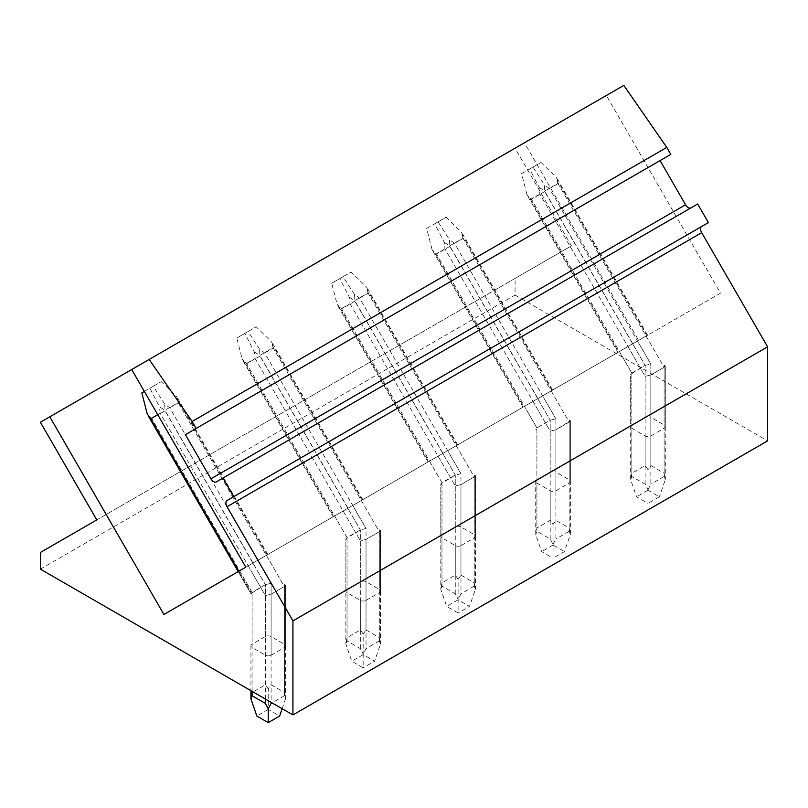 <?xml version="1.0" encoding="UTF-8"?>
<svg xmlns="http://www.w3.org/2000/svg" width="808" height="808" viewBox="0 0 808 808"><rect width="100%" height="100%" fill="white"/><g stroke="black" fill="none" stroke-linecap="round" stroke-linejoin="round"><path stroke-width="0.61" stroke-dasharray="4.04 3.03" d="M245.814 567.186L720.484 293.142L606.374 95.475L131.694 369.529L524.473 142.763L638.593 340.421L163.913 614.474M720.484 293.142L638.593 340.421M637.532 341.026L617.908 352.359L647.572 335.229L637.532 341.026L650.834 364.055L549.49 188.537L558.894 183.103L556.46 177.548L541.027 162.418L529.634 168.993L539.178 187.517L539.906 194.072L645.138 376.336L650.834 374.973L650.834 435.946A4.03 2.323 180 0 1 645.138 435.946L631.846 428.27A4.03 2.323 180 0 1 630.664 426.624A4.03 2.323 180 0 1 631.846 424.978L645.138 417.312A4.03 2.323 180 0 1 650.834 417.312L650.834 364.055L645.138 365.418L631.846 373.094L619.383 351.51M542.602 395.839L522.978 407.171L552.642 390.042L542.602 395.839L555.894 418.867L454.561 243.339L463.954 237.916L461.519 232.351L446.087 217.231L434.694 223.806L444.238 242.329L444.966 248.874L550.197 431.139L555.894 429.785L555.894 490.749A4.03 2.323 180 0 1 550.197 490.749L536.906 483.083A4.03 2.323 180 0 1 535.724 481.437A4.03 2.323 180 0 1 536.906 479.79L550.197 472.114A4.03 2.323 180 0 1 555.894 472.114L555.894 418.867L550.197 420.231L536.906 427.897L524.453 406.323M447.662 450.652L428.038 461.984L457.702 444.854L447.662 450.652L460.964 473.68L359.621 298.152L354.51 294.445L343.097 276.69L331.704 283.265L337.158 304.464L340.633 309.111L350.036 303.687L349.309 297.142L339.764 278.619L331.704 283.265M352.732 505.465L333.108 516.787L362.772 499.667L352.732 505.465L366.024 528.482L264.691 352.965L259.58 349.258L248.167 331.502L236.774 338.077L242.228 359.277L245.703 363.923L255.096 358.5L254.368 351.955L244.824 333.421L236.774 338.077M257.803 560.267L238.168 571.599L267.832 554.47L257.803 560.267L271.094 583.295L169.751 407.777L164.64 404.061L153.227 386.305L141.834 392.88M623.827 85.395L606.374 95.475M660.075 160.59L670.812 154.389M697.668 204L690.951 207.868A5.373 3.101 60 0 1 690.931 207.878L216.281 481.921M701.687 226.472L708.404 222.604M524.473 142.763L515.07 148.187L571.458 245.854L515.07 278.406L515.07 295.082L40.4 569.135M515.07 295.082L767.6 440.875M650.834 435.946L664.125 428.27A4.03 2.323 180 0 0 665.297 426.624A4.03 2.323 180 0 0 664.125 424.978L650.834 417.312M555.894 490.749L569.185 483.083A4.03 2.323 180 0 0 570.367 481.437A4.03 2.323 180 0 0 569.185 479.79L555.894 472.114M456.227 445.703L474.256 476.922L460.964 484.588L460.964 545.562A4.03 2.323 180 0 1 455.268 545.562L441.976 537.886A4.03 2.323 180 0 1 440.794 536.249A4.03 2.323 180 0 1 441.976 534.603L455.268 526.927A4.03 2.323 180 0 1 460.964 526.927L460.964 473.68L455.268 475.033L441.976 482.709L429.513 461.126M460.964 545.562L474.256 537.886A4.03 2.323 180 0 0 475.427 536.249A4.03 2.323 180 0 0 474.256 534.603L460.964 526.927M361.297 500.516L379.316 531.725L366.024 539.401L366.024 600.374A4.03 2.323 180 0 1 360.328 600.374L347.036 592.698A4.03 2.323 180 0 1 345.864 591.052A4.03 2.323 180 0 1 347.036 589.406L360.328 581.74A4.03 2.323 180 0 1 366.024 581.74L366.024 528.482L360.328 529.846L347.036 537.522L334.583 515.938M366.024 600.374L379.316 592.698A4.03 2.323 180 0 0 380.497 591.052A4.03 2.323 180 0 0 379.316 589.406L366.024 581.74M266.357 555.328L284.386 586.537L271.094 594.213L271.094 655.187A4.03 2.323 180 0 1 265.398 655.187L252.106 647.511A4.03 2.323 180 0 1 250.924 645.865A4.03 2.323 180 0 1 252.106 644.218L265.398 636.542A4.03 2.323 180 0 1 271.094 636.542L271.094 583.295L265.398 584.659L252.106 592.335L239.643 570.751M271.094 655.187L284.386 647.511A4.03 2.323 180 0 0 285.557 645.865A4.03 2.323 180 0 0 284.386 644.218L271.094 636.542M515.07 278.406L40.4 552.46M571.458 245.854L96.788 519.908M515.07 148.187L40.4 422.241M631.846 428.27L631.846 375.013L630.664 374.336L631.846 373.094L531.472 199.243L527.028 194.849L530.503 199.495L539.906 194.072M646.097 336.088L664.125 367.297L650.834 374.973L650.834 484.174L647.986 489.668L647.986 503.364L636.593 496.779L630.664 479.679L630.664 374.336L645.138 365.418L650.834 364.055L650.834 465.539L647.986 469.68L647.986 490.204L659.379 496.779L647.986 503.364M539.178 187.517L544.632 191.031L557.924 183.355L664.125 367.297L665.247 365.832L664.125 365.368L664.125 424.978M536.906 483.083L536.906 429.826L535.734 429.149L536.906 427.897L436.542 254.055L432.088 249.652L435.573 254.308L444.966 248.874M551.167 390.9L569.185 422.109L555.894 429.785L555.894 538.986L553.046 544.481L553.046 558.166L541.653 551.591L535.724 534.482L535.724 481.437M444.238 242.329L449.692 245.834L462.984 238.168L569.185 422.109L570.307 420.645L569.185 420.18L569.185 479.79M441.976 537.886L441.976 484.638L440.794 483.952L441.976 482.709L341.602 308.868L337.158 304.464M438.077 456.187L455.268 485.951L460.964 484.588L460.964 593.799L458.116 599.294L458.116 612.979L446.723 606.404L440.794 589.295L440.794 483.952L455.268 475.033L460.964 473.68L460.964 575.165L458.116 579.296L458.116 599.829L469.509 606.404L458.116 612.979M349.309 297.142L354.762 300.647L368.054 292.971L474.256 476.922L475.377 475.457L474.256 474.993L474.256 534.603M347.036 592.698L347.036 539.451L345.864 538.764L347.036 537.522L246.672 363.671L242.228 359.277M343.147 510.999L360.328 540.764L366.024 539.401L366.024 648.602L363.176 654.106L363.176 667.792L351.783 661.217L345.864 644.107L345.864 538.764L360.328 529.846L366.024 528.482L366.024 629.967L363.176 634.108L363.176 654.631L374.569 661.217L363.176 667.792M254.368 351.955L259.822 355.459L273.114 347.783L379.316 531.725L380.447 530.26L379.316 529.806L379.316 589.406M252.106 647.511L252.106 594.254L250.924 593.577L252.106 592.335L151.732 418.483L147.288 414.09M248.208 565.802L265.398 595.577L271.094 594.213L271.094 702.324M144.349 391.436L149.894 388.234L159.439 406.757L164.893 410.272L178.184 402.596L284.386 586.537L285.507 585.073L284.386 584.608L284.386 644.218M647.986 469.68L645.138 465.539L631.846 473.215L630.664 479.679L631.846 476.498L645.138 484.174L647.986 489.668M631.846 476.498L631.846 375.013L630.664 374.336L630.664 426.624M627.947 346.561L645.138 376.336L650.834 374.973L664.125 367.297L664.125 476.498L665.297 479.679L659.379 496.779M664.125 476.498L650.834 484.174M647.986 490.204L636.593 496.779M645.138 417.312L645.138 365.418L544.764 191.567L544.38 184.82L532.967 167.064L521.574 173.649L527.028 194.849M521.574 173.649L529.634 168.993M544.764 191.567L531.472 199.243M532.967 167.064L541.027 162.418M549.49 188.537L544.38 184.82M650.834 465.539L664.125 473.215L665.297 479.679L665.247 365.832L664.125 365.368L664.125 473.215M557.924 183.355L556.46 177.548M664.125 428.27L664.125 367.297L665.297 366.054L665.297 426.624M533.017 401.374L550.197 431.139L555.894 429.785L570.367 420.867L569.185 420.18L569.185 528.028L555.894 520.352L553.046 524.483L550.197 520.352L536.906 528.028L535.724 534.482L536.906 531.31L550.197 538.986L553.046 544.481M536.906 531.31L536.906 429.826L535.734 429.149L536.906 427.897L550.197 420.231L555.894 418.867L555.894 520.352M569.185 483.083L569.185 422.109L569.185 531.31L570.367 534.482L564.438 551.591L553.046 558.166M569.185 531.31L555.894 538.986M553.046 524.483L553.046 545.016L564.438 551.591M553.046 545.016L541.653 551.591M550.197 472.114L550.197 420.231L449.834 246.379L449.45 239.633L438.037 221.877L426.644 228.452L432.088 249.652M426.644 228.452L434.694 223.806M449.834 246.379L436.542 254.055M438.037 221.877L446.087 217.231M454.561 243.339L449.45 239.633M462.984 238.168L461.519 232.351M569.185 528.028L570.367 534.482L570.367 420.867L570.367 481.437M458.116 579.296L455.268 575.165L441.976 582.831L440.794 589.295L441.976 586.123L455.268 593.799L458.116 599.294M441.976 586.123L441.976 484.638L440.794 483.952L440.794 536.249M350.036 303.687L455.268 485.951L460.964 484.588L474.256 476.922L474.256 586.123L475.427 589.295L469.509 606.404M474.256 586.123L460.964 593.799M458.116 599.829L446.723 606.404M455.268 526.927L455.268 475.033L354.894 301.192L354.51 294.445M354.894 301.192L341.602 308.868M359.621 298.152L369.024 292.728L366.59 287.163L351.157 272.033L339.764 278.619M343.097 276.69L351.157 272.033M460.964 575.165L474.256 582.831L475.427 589.295L475.377 475.457L474.256 474.993L474.256 582.831M368.054 292.971L366.59 287.163M474.256 537.886L474.256 476.922L475.427 475.67L475.427 536.249M363.176 634.108L360.328 629.967L347.036 637.643L345.864 644.107L347.036 640.936L360.328 648.602L363.176 654.106M347.036 640.936L347.036 539.451L345.864 538.764L345.864 591.052M255.096 358.5L360.328 540.764L366.024 539.401L379.316 531.725L379.316 640.936L380.497 644.107L374.569 661.217M379.316 640.936L366.024 648.602M363.176 654.631L351.783 661.217M360.328 581.74L360.328 529.846L259.964 356.005L259.58 349.258M259.964 356.005L246.672 363.671M264.691 352.965L274.084 347.541L271.65 341.976L256.217 326.846L244.824 333.421M248.167 331.502L256.217 326.846M366.024 629.967L379.316 637.643L380.497 644.107L380.447 530.26L379.316 529.806L379.316 637.643M273.114 347.783L271.65 341.976M379.316 592.698L379.316 531.725L380.497 530.482L380.497 591.052M252.106 691.355L252.106 594.254L250.924 593.577L265.398 584.659L271.094 583.295L271.094 684.78L268.246 688.911L268.246 709.444L279.639 716.019M268.246 688.911L265.398 684.78L252.106 692.456L250.924 698.91M157.772 414.686L160.166 413.312L265.398 595.577L271.094 594.213L284.386 586.537L284.386 695.739L285.557 698.91L282.164 708.717M284.386 695.739L272.044 702.869M268.246 709.444L256.853 716.019M160.166 413.312L159.439 406.757M265.398 636.542L265.398 584.659L165.024 410.807L164.64 404.061M165.024 410.807L151.732 418.483M169.751 407.777L179.154 402.344L176.72 396.789L161.287 381.659L149.894 388.234M153.227 386.305L161.287 381.659M271.094 684.78L284.386 692.456L285.557 698.91L285.507 585.073L284.386 584.608L284.386 692.456M178.184 402.596L176.72 396.789M284.386 647.511L284.386 586.537L285.557 585.295L285.557 645.865M631.846 424.978L631.846 473.215M530.503 199.495L618.554 351.995M632.805 343.764L544.632 191.031M646.935 335.603L558.894 183.103M645.138 465.539L645.138 365.418L632.674 343.834M645.138 484.174L645.138 435.946M536.906 479.79L536.906 528.028M435.573 254.308L523.614 406.798M537.875 398.566L449.692 245.834M551.995 390.416L463.954 237.916M550.197 520.352L550.197 420.231L537.744 398.647M550.197 538.986L550.197 490.749M441.976 534.603L441.976 582.831M340.633 309.111L428.684 461.61M442.935 453.379L354.762 300.647M457.065 445.228L369.024 292.728M455.268 575.165L455.268 475.033L442.804 453.46M455.268 593.799L455.268 545.562M347.036 589.406L347.036 637.643M245.703 363.923L333.744 516.423M348.006 508.192L259.822 355.459M362.136 500.031L274.084 347.541M360.328 629.967L360.328 529.846L347.874 508.262M360.328 648.602L360.328 600.374M252.106 644.218L252.106 692.456M252.106 594.254L238.814 571.236L252.106 594.254M253.076 562.994L164.893 410.272M267.196 554.844L179.154 402.344M265.398 684.78L265.398 584.659L252.934 563.075M265.398 699.031L265.398 655.187M528.018 196.667L617.908 352.359M647.572 335.229L557.682 179.538M433.078 251.47L522.978 407.171M552.642 390.042L462.752 234.35M338.148 306.283L428.038 461.984M457.702 444.854L367.812 289.153M243.208 361.095L333.108 516.787M362.772 499.667L272.882 343.966M250.924 645.865L250.924 690.678M250.985 593.789L238.168 571.599L250.985 593.789M267.832 554.47L177.942 398.778"/><path stroke-width="1.21" d="M49.803 416.807L163.913 614.474L245.814 567.186L131.694 369.529L40.4 422.241L96.788 519.908L40.4 552.46L40.4 569.135L292.93 714.928L292.93 620.887L227.018 506.727A5.373 3.101 60 0 1 227.018 500.526L233.734 496.647L222.988 478.043L216.281 481.921A5.373 3.101 60 0 1 210.908 478.821L185.396 434.643L196.142 428.442L192.112 421.463L149.147 359.449L131.694 369.529M196.142 428.442L670.812 154.389L666.782 147.409L623.827 85.395L149.147 359.449M666.782 147.409L192.112 421.463M690.931 207.878A5.373 3.101 60 0 1 685.578 204.767L660.075 160.59L185.396 434.643M233.734 496.647L708.404 222.604L697.668 204L222.988 478.043M701.687 226.472L227.018 500.526L701.687 226.472A5.373 3.101 60 0 0 701.687 232.674L767.6 346.834L292.93 620.887M767.6 346.834L767.6 440.875L292.93 714.928M250.924 698.91L256.853 716.019L268.246 722.605L268.246 708.909L265.398 703.415L252.106 695.739L250.924 698.91L250.924 690.678M282.164 708.717L279.639 716.019L268.246 722.605M272.044 702.869L271.094 703.415L268.246 708.909M238.814 571.236L150.763 418.736L147.288 414.09L141.834 392.88L144.349 391.436M150.763 418.736L157.772 414.686M685.578 204.767L210.908 478.821M227.018 506.727L701.687 232.674M252.106 695.739L252.106 691.355M271.094 702.324L271.094 703.415M265.398 699.031L265.398 703.415M238.168 571.599L148.278 415.908"/></g></svg>
